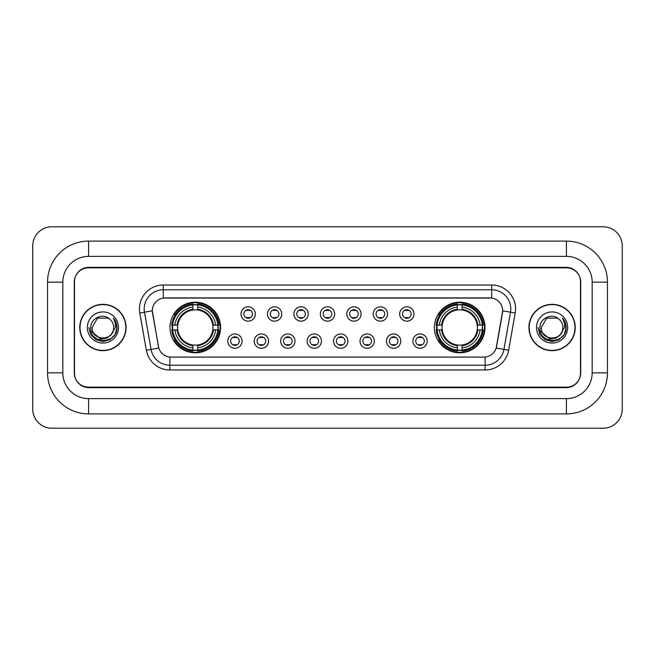 <?xml version="1.0" encoding="UTF-8"?>
<svg xmlns="http://www.w3.org/2000/svg" width="655" height="655" viewBox="0 0 655 655"><rect width="100%" height="100%" fill="white"/><g stroke="black" fill="none" stroke-linecap="round" stroke-linejoin="round"><path stroke-width="0.98" d="M434.421 327.5A25.299 25.299 0 0 0 459.72 352.799A25.299 25.299 0 0 0 485.019 327.5A25.299 25.299 0 0 0 459.72 302.201A25.299 25.299 0 0 0 434.421 327.5M169.981 327.5A25.299 25.299 0 0 0 195.28 352.799A25.299 25.299 0 0 0 220.579 327.5A25.299 25.299 0 0 0 195.28 302.201A25.299 25.299 0 0 0 169.981 327.5M242.104 341.108A7.156 7.156 0 0 1 234.948 348.264A7.156 7.156 0 0 1 227.784 341.108A7.156 7.156 0 0 1 234.948 333.944A7.156 7.156 0 0 1 242.104 341.108M230.65 341.108A4.298 4.298 0 0 0 234.948 345.398A4.298 4.298 0 0 0 239.239 341.108A4.298 4.298 0 0 0 234.948 336.809A4.298 4.298 0 0 0 230.65 341.108M268.55 341.108A7.156 7.156 0 0 1 261.394 348.264A7.156 7.156 0 0 1 254.23 341.108A7.156 7.156 0 0 1 261.394 333.944A7.156 7.156 0 0 1 268.55 341.108M257.096 341.108A4.298 4.298 0 0 0 261.394 345.398A4.298 4.298 0 0 0 265.684 341.108A4.298 4.298 0 0 0 261.394 336.809A4.298 4.298 0 0 0 257.096 341.108M294.996 341.108A7.156 7.156 0 0 1 287.832 348.264A7.156 7.156 0 0 1 280.676 341.108A7.156 7.156 0 0 1 287.832 333.944A7.156 7.156 0 0 1 294.996 341.108M283.541 341.108A4.298 4.298 0 0 0 287.832 345.398A4.298 4.298 0 0 0 292.13 341.108A4.298 4.298 0 0 0 287.832 336.809A4.298 4.298 0 0 0 283.541 341.108M321.441 341.108A7.156 7.156 0 0 1 314.277 348.264A7.156 7.156 0 0 1 307.121 341.108A7.156 7.156 0 0 1 314.277 333.944A7.156 7.156 0 0 1 321.441 341.108M309.979 341.108A4.298 4.298 0 0 0 314.277 345.398A4.298 4.298 0 0 0 318.576 341.108A4.298 4.298 0 0 0 314.277 336.809A4.298 4.298 0 0 0 309.979 341.108M347.879 341.108A7.156 7.156 0 0 1 340.723 348.264A7.156 7.156 0 0 1 333.559 341.108A7.156 7.156 0 0 1 340.723 333.944A7.156 7.156 0 0 1 347.879 341.108M336.424 341.108A4.298 4.298 0 0 0 340.723 345.398A4.298 4.298 0 0 0 345.021 341.108A4.298 4.298 0 0 0 340.723 336.809A4.298 4.298 0 0 0 336.424 341.108M374.324 341.108A7.156 7.156 0 0 1 367.168 348.264A7.156 7.156 0 0 1 360.004 341.108A7.156 7.156 0 0 1 367.168 333.944A7.156 7.156 0 0 1 374.324 341.108M362.87 341.108A4.298 4.298 0 0 0 367.168 345.398A4.298 4.298 0 0 0 371.459 341.108A4.298 4.298 0 0 0 367.168 336.809A4.298 4.298 0 0 0 362.87 341.108M400.77 341.108A7.156 7.156 0 0 1 393.606 348.264A7.156 7.156 0 0 1 386.45 341.108A7.156 7.156 0 0 1 393.606 333.944A7.156 7.156 0 0 1 400.77 341.108M389.316 341.108A4.298 4.298 0 0 0 393.606 345.398A4.298 4.298 0 0 0 397.904 341.108A4.298 4.298 0 0 0 393.606 336.809A4.298 4.298 0 0 0 389.316 341.108M427.216 341.108A7.156 7.156 0 0 1 420.051 348.264A7.156 7.156 0 0 1 412.896 341.108A7.156 7.156 0 0 1 420.051 333.944A7.156 7.156 0 0 1 427.216 341.108M415.761 341.108A4.298 4.298 0 0 0 420.051 345.398A4.298 4.298 0 0 0 424.35 341.108A4.298 4.298 0 0 0 420.051 336.809A4.298 4.298 0 0 0 415.761 341.108M255.327 313.991A7.156 7.156 0 0 1 248.171 321.155A7.156 7.156 0 0 1 241.007 313.991A7.156 7.156 0 0 1 248.171 306.835A7.156 7.156 0 0 1 255.327 313.991M243.873 313.991A4.298 4.298 0 0 0 248.171 318.289A4.298 4.298 0 0 0 252.462 313.991A4.298 4.298 0 0 0 248.171 309.692A4.298 4.298 0 0 0 243.873 313.991M281.773 313.991A7.156 7.156 0 0 1 274.609 321.155A7.156 7.156 0 0 1 267.453 313.991A7.156 7.156 0 0 1 274.609 306.835A7.156 7.156 0 0 1 281.773 313.991M270.319 313.991A4.298 4.298 0 0 0 274.609 318.289A4.298 4.298 0 0 0 278.907 313.991A4.298 4.298 0 0 0 274.609 309.692A4.298 4.298 0 0 0 270.319 313.991M308.218 313.991A7.156 7.156 0 0 1 301.054 321.155A7.156 7.156 0 0 1 293.898 313.991A7.156 7.156 0 0 1 301.054 306.835A7.156 7.156 0 0 1 308.218 313.991M296.764 313.991A4.298 4.298 0 0 0 301.054 318.289A4.298 4.298 0 0 0 305.353 313.991A4.298 4.298 0 0 0 301.054 309.692A4.298 4.298 0 0 0 296.764 313.991M334.656 313.991A7.156 7.156 0 0 1 327.5 321.155A7.156 7.156 0 0 1 320.344 313.991A7.156 7.156 0 0 1 327.5 306.835A7.156 7.156 0 0 1 334.656 313.991M323.202 313.991A4.298 4.298 0 0 0 327.5 318.289A4.298 4.298 0 0 0 331.798 313.991A4.298 4.298 0 0 0 327.5 309.692A4.298 4.298 0 0 0 323.202 313.991M361.101 313.991A7.156 7.156 0 0 1 353.946 321.155A7.156 7.156 0 0 1 346.782 313.991A7.156 7.156 0 0 1 353.946 306.835A7.156 7.156 0 0 1 361.101 313.991M349.647 313.991A4.298 4.298 0 0 0 353.946 318.289A4.298 4.298 0 0 0 358.236 313.991A4.298 4.298 0 0 0 353.946 309.692A4.298 4.298 0 0 0 349.647 313.991M387.547 313.991A7.156 7.156 0 0 1 380.391 321.155A7.156 7.156 0 0 1 373.227 313.991A7.156 7.156 0 0 1 380.391 306.835A7.156 7.156 0 0 1 387.547 313.991M376.093 313.991A4.298 4.298 0 0 0 380.391 318.289A4.298 4.298 0 0 0 384.681 313.991A4.298 4.298 0 0 0 380.391 309.692A4.298 4.298 0 0 0 376.093 313.991M413.993 313.991A7.156 7.156 0 0 1 406.829 321.155A7.156 7.156 0 0 1 399.673 313.991A7.156 7.156 0 0 1 406.829 306.835A7.156 7.156 0 0 1 413.993 313.991M402.538 313.991A4.298 4.298 0 0 0 406.829 318.289A4.298 4.298 0 0 0 411.127 313.991A4.298 4.298 0 0 0 406.829 309.692A4.298 4.298 0 0 0 402.538 313.991M146.36 350.261L139.793 313.024A23.867 23.867 0 0 1 163.3 285.015L491.7 285.015A23.867 23.867 0 0 1 515.207 313.024L508.64 350.261A23.867 23.867 0 0 1 485.134 369.985L169.866 369.985A23.867 23.867 0 0 1 146.36 350.261L158.805 348.067L152.517 313.033A12.887 12.887 0 0 1 165.207 297.902L489.793 297.902A12.887 12.887 0 0 1 502.483 313.033L496.588 346.446A12.887 12.887 0 0 1 483.898 357.098L171.102 357.098A12.887 12.887 0 0 1 158.412 346.446L152.32 310.822L144.493 312.198A19.093 19.093 0 0 1 163.3 289.788L491.7 289.788A19.093 19.093 0 0 1 510.507 312.198L503.941 349.434A19.093 19.093 0 0 1 485.134 365.212L169.866 365.212A19.093 19.093 0 0 1 151.059 349.434L144.493 312.198A19.093 19.093 0 0 1 144.206 308.882M172.257 329.883A23.154 23.154 0 0 1 172.257 325.117M436.697 329.883A23.154 23.154 0 0 1 436.697 325.117M88.597 241.106L88.597 256.375L566.403 256.375L566.403 241.106A41.052 41.052 0 0 1 607.455 282.158A41.052 41.052 0 0 0 566.403 241.106L88.597 241.106A41.052 41.052 0 0 0 47.545 282.158L47.545 372.842A41.052 41.052 0 0 0 88.597 413.894L566.403 413.894A41.052 41.052 0 0 0 607.455 372.842L607.455 282.158L592.177 282.158A25.774 25.774 0 0 0 566.403 256.375L88.597 256.375A25.774 25.774 0 0 0 62.823 282.158L62.823 372.842A25.774 25.774 0 0 0 88.597 398.625L566.403 398.625A25.774 25.774 0 0 0 592.177 372.842L592.177 282.158L592.177 372.842L607.455 372.842M566.403 267.838L88.597 267.838A14.32 14.32 0 0 0 74.277 282.158L74.277 372.842A14.32 14.32 0 0 0 88.597 387.162L566.403 387.162A14.32 14.32 0 0 0 580.723 372.842L580.723 282.158A14.32 14.32 0 0 0 566.403 267.838M622.25 245.879A19.093 19.093 0 0 0 603.157 226.786L51.843 226.786A19.093 19.093 0 0 0 32.75 245.879L32.75 409.121A19.093 19.093 0 0 0 51.843 428.214L603.157 428.214A19.093 19.093 0 0 0 622.25 409.121L622.25 245.879M79.771 327.5A23.154 23.154 0 0 0 102.917 350.654A23.154 23.154 0 0 0 126.071 327.5A23.154 23.154 0 0 0 102.917 304.346A23.154 23.154 0 0 0 79.771 327.5M528.929 327.5A23.154 23.154 0 0 0 552.083 350.654A23.154 23.154 0 0 0 575.229 327.5A23.154 23.154 0 0 0 552.083 304.346A23.154 23.154 0 0 0 528.929 327.5M163.3 285.015L163.3 298.05L491.7 298.05L491.7 285.015M152.32 310.798L152.459 308.882M483.898 357.098L171.102 357.098M515.207 313.024L502.68 310.822L496.195 348.067L508.64 350.261M580.486 281.675A14.32 14.32 0 0 0 566.166 267.355L88.834 267.355A14.32 14.32 0 0 0 74.514 281.675L74.514 373.325A14.32 14.32 0 0 0 88.834 387.645L566.166 387.645A14.32 14.32 0 0 0 580.486 373.325L580.486 281.675L580.486 373.325M74.514 281.675L74.514 373.325M125.826 327.5A22.909 22.909 0 0 0 102.917 304.591A22.909 22.909 0 0 0 80.008 327.5A22.909 22.909 0 0 0 102.917 350.409A22.909 22.909 0 0 0 125.826 327.5M111.186 334.435C105.455 342.172 91.569 337.219 92.126 327.5C91.463 341.419 114.371 341.419 113.708 327.5C114.371 341.419 91.463 341.419 92.126 327.5L97.521 318.158L108.312 318.158L109.983 319.345C103.367 312.41 90.619 318.125 90.734 327.5C89.522 344.153 116.533 344.595 116.967 328.311L116.991 327.5C116.95 323.963 115.771 320.852 113.454 318.174C115.215 321.065 115.837 324.176 115.321 327.5L111.186 334.435A10.791 10.791 0 0 0 113.708 327.5C114.371 341.419 91.463 341.419 92.126 327.5L97.521 318.158M113.708 327.5A10.791 10.791 0 0 0 109.983 319.345M111.874 333.853L107.002 338.07L100.616 338.962L91.07 330.996M87.352 327.5A15.564 15.564 0 0 0 102.917 343.064A15.564 15.564 0 0 0 118.481 327.5A15.564 15.564 0 0 0 102.917 311.936A15.564 15.564 0 0 0 87.352 327.5M113.454 318.174L116.983 327.909L116.328 323.234L116.983 327.909L116.328 323.234L116.983 327.909L113.561 318.297L116.983 327.909L113.561 318.297L116.991 327.5L115.1 334.533L109.95 339.683L102.917 341.574L95.884 339.683L90.734 334.533L88.843 327.5M113.561 318.297L116.983 327.918M574.992 327.5A22.909 22.909 0 0 0 552.083 304.591A22.909 22.909 0 0 0 529.175 327.5A22.909 22.909 0 0 0 552.083 350.409A22.909 22.909 0 0 0 574.992 327.5M562.874 327.5C563.537 341.419 540.629 341.419 541.292 327.5L546.688 318.158L557.479 318.158L559.149 319.345C552.533 312.41 539.777 318.125 539.9 327.5C538.688 344.153 565.691 344.595 566.133 328.311L566.157 327.5C566.116 323.963 564.938 320.852 562.62 318.174C564.381 321.065 565.003 324.176 564.479 327.5L560.352 334.435A10.791 10.791 0 0 0 562.874 327.5C563.537 341.419 540.629 341.419 541.292 327.5L546.688 318.158L557.479 318.158L559.149 319.345A10.791 10.791 0 0 1 562.874 327.5C563.537 341.419 540.629 341.419 541.292 327.5C540.727 337.219 554.621 342.172 560.352 334.435M561.04 333.853L556.169 338.07L549.782 338.962L540.236 330.996M536.519 327.5A15.564 15.564 0 0 0 552.083 343.064A15.564 15.564 0 0 0 567.648 327.5A15.564 15.564 0 0 0 552.083 311.936A15.564 15.564 0 0 0 536.519 327.5M562.62 318.174L566.149 327.909L565.494 323.234L566.149 327.909L565.494 323.234L566.149 327.909L562.727 318.297L566.149 327.909L562.727 318.297L566.157 327.5L564.266 334.533L559.116 339.683L552.083 341.574L545.05 339.683L539.9 334.533L538.009 327.5M562.727 318.297L566.149 327.918M249.358 310.527L249.358 309.864L249.358 310.527A3.66 3.66 0 0 0 246.976 310.527L246.976 309.864M246.976 318.117L246.976 317.454A3.66 3.66 0 0 0 249.358 317.454L249.358 318.117M275.804 310.527L275.804 309.864L275.804 310.527A3.66 3.66 0 0 0 273.422 310.527L273.422 309.864M273.422 318.117L273.422 317.454A3.66 3.66 0 0 0 275.804 317.454L275.804 318.117M302.25 310.527L302.25 309.864L302.25 310.527A3.66 3.66 0 0 0 299.859 310.527L299.859 309.864M299.859 318.117L299.859 317.454A3.66 3.66 0 0 0 302.25 317.454L302.25 318.117M328.695 310.527L328.695 309.864L328.695 310.527A3.66 3.66 0 0 0 326.305 310.527L326.305 309.864M326.305 318.117L326.305 317.454A3.66 3.66 0 0 0 328.695 317.454L328.695 318.117M355.141 310.527L355.141 309.864L355.141 310.527A3.66 3.66 0 0 0 352.75 310.527L352.75 309.864M352.75 318.117L352.75 317.454A3.66 3.66 0 0 0 355.141 317.454L355.141 318.117M381.578 310.527L381.578 309.864L381.578 310.527A3.66 3.66 0 0 0 379.196 310.527L379.196 309.864M379.196 318.117L379.196 317.454A3.66 3.66 0 0 0 381.578 317.454L381.578 318.117M408.024 310.527L408.024 309.864L408.024 310.527A3.66 3.66 0 0 0 405.642 310.527L405.642 309.864M405.642 318.117L405.642 317.454A3.66 3.66 0 0 0 408.024 317.454L408.024 318.117M233.753 345.234L233.753 344.563A3.66 3.66 0 0 0 236.136 344.563L236.136 345.234M236.136 336.973L236.136 337.644A3.66 3.66 0 0 0 233.753 337.644L233.753 336.973M260.199 345.234L260.199 344.563A3.66 3.66 0 0 0 262.581 344.563L262.581 345.234M262.581 336.973L262.581 337.644A3.66 3.66 0 0 0 260.199 337.644L260.199 336.973M286.644 345.234L286.644 344.563A3.66 3.66 0 0 0 289.027 344.563L289.027 345.234M289.027 336.973L289.027 337.644A3.66 3.66 0 0 0 286.644 337.644L286.644 336.973M313.082 345.234L313.082 344.563A3.66 3.66 0 0 0 315.473 344.563L315.473 345.234M315.473 336.973L315.473 337.644A3.66 3.66 0 0 0 313.082 337.644L313.082 336.973M339.527 345.234L339.527 344.563A3.66 3.66 0 0 0 341.918 344.563L341.918 345.234M341.918 336.973L341.918 337.644A3.66 3.66 0 0 0 339.527 337.644L339.527 336.973M365.973 345.234L365.973 344.563A3.66 3.66 0 0 0 368.356 344.563L368.356 345.234M368.356 336.973L368.356 337.644A3.66 3.66 0 0 0 365.973 337.644L365.973 336.973M392.419 345.234L392.419 344.563A3.66 3.66 0 0 0 394.801 344.563L394.801 345.234M394.801 336.973L394.801 337.644A3.66 3.66 0 0 0 392.419 337.644L392.419 336.973M418.864 345.234L418.864 344.563A3.66 3.66 0 0 0 421.247 344.563L421.247 345.234M421.247 336.973L421.247 337.644A3.66 3.66 0 0 0 418.864 337.644L418.864 336.973M197.671 350.098L197.671 351.055A23.678 23.678 0 0 0 218.835 329.883L217.878 329.883A22.72 22.72 0 0 1 197.671 350.098L197.671 347.887A20.526 20.526 0 0 0 215.667 329.883L212.777 329.883A17.66 17.66 0 0 0 197.671 310.003L197.671 304.902A22.72 22.72 0 0 1 217.878 325.117L218.835 325.117A23.678 23.678 0 0 0 197.671 303.945L197.671 304.902M172.683 329.883L171.725 329.883A23.678 23.678 0 0 0 192.897 351.055L192.897 350.098A22.72 22.72 0 0 1 172.683 329.883L174.893 329.883A20.526 20.526 0 0 0 192.897 347.887L192.897 344.997A17.66 17.66 0 0 0 212.777 329.883L213.481 329.883A18.356 18.356 0 0 1 197.671 345.701L197.671 347.887M192.897 304.902L192.897 303.945A23.678 23.678 0 0 0 171.725 325.117L172.683 325.117A22.72 22.72 0 0 1 192.897 304.902L192.897 307.113A20.526 20.526 0 0 0 174.893 325.117L177.783 325.117A17.66 17.66 0 0 0 192.897 344.997L192.897 345.701A18.356 18.356 0 0 1 177.079 329.883L174.893 329.883M172.732 329.883A22.671 22.671 0 0 1 172.732 325.117M197.671 304.952A22.671 22.671 0 0 0 192.897 304.952M217.828 325.117A22.671 22.671 0 0 1 217.828 329.883M217.878 325.117L215.667 325.117A20.526 20.526 0 0 0 197.671 307.113M215.667 329.883L217.878 329.883M192.897 347.887L192.897 350.098M212.777 325.117L215.667 325.117M197.671 345.029L197.671 345.701M192.897 344.997A17.66 17.66 0 0 1 177.783 329.883L177.079 329.883M197.671 350.048A22.671 22.671 0 0 1 192.897 350.048M174.893 325.117L172.683 325.117M192.897 309.971L192.897 307.113M197.671 310.003A17.66 17.66 0 0 0 177.783 325.117L177.079 325.117A18.356 18.356 0 0 1 192.897 309.299M197.671 309.971L197.671 309.299A18.356 18.356 0 0 1 213.481 325.117M175.417 314.613L174.066 314.613A24.825 24.825 0 0 1 220.105 327.5A24.825 24.825 0 0 1 174.066 340.387L175.417 340.387M462.102 350.098L462.102 351.055A23.678 23.678 0 0 0 483.275 329.883L482.317 329.883A22.72 22.72 0 0 1 462.102 350.098L462.102 347.887A20.526 20.526 0 0 0 480.107 329.883L477.217 329.883A17.66 17.66 0 0 0 462.102 310.003L462.102 304.902A22.72 22.72 0 0 1 482.317 325.117L483.275 325.117A23.678 23.678 0 0 0 462.102 303.945L462.102 304.902M437.122 329.883L436.165 329.883A23.678 23.678 0 0 0 457.329 351.055L457.329 350.098A22.72 22.72 0 0 1 437.122 329.883L439.333 329.883A20.526 20.526 0 0 0 457.329 347.887L457.329 344.997A17.66 17.66 0 0 0 477.217 329.883L477.921 329.883A18.356 18.356 0 0 1 462.102 345.701L462.102 347.887M457.329 304.902L457.329 303.945A23.678 23.678 0 0 0 436.165 325.117L437.122 325.117A22.72 22.72 0 0 1 457.329 304.902L457.329 307.113A20.526 20.526 0 0 0 439.333 325.117L442.223 325.117A17.66 17.66 0 0 0 457.329 344.997L457.329 345.701A18.356 18.356 0 0 1 441.519 329.883L439.333 329.883M437.172 329.883A22.671 22.671 0 0 1 437.172 325.117M462.102 304.952A22.671 22.671 0 0 0 457.329 304.952M482.268 325.117A22.671 22.671 0 0 1 482.268 329.883M482.317 325.117L480.107 325.117A20.526 20.526 0 0 0 462.102 307.113M480.107 329.883L482.317 329.883M457.329 347.887L457.329 350.098M477.217 325.117L480.107 325.117M462.102 345.029L462.102 345.701M457.329 344.997A17.66 17.66 0 0 1 442.223 329.883L441.519 329.883M462.102 350.048A22.671 22.671 0 0 1 457.329 350.048M439.333 325.117L437.122 325.117M457.329 309.971L457.329 307.113M462.102 310.003A17.66 17.66 0 0 0 442.223 325.117L441.519 325.117A18.356 18.356 0 0 1 457.329 309.299M462.102 309.971L462.102 309.299A18.356 18.356 0 0 1 477.921 325.117M439.857 314.613L438.506 314.613A24.825 24.825 0 0 1 484.544 327.5A24.825 24.825 0 0 1 438.506 340.387L439.857 340.387M566.403 413.894L566.403 398.625L88.597 398.625L88.597 413.894M47.545 372.842L62.823 372.842L62.823 282.158L47.545 282.158M485.134 357.032L485.134 369.985M169.866 369.985L169.866 357.032M139.793 313.024L144.493 312.198M197.671 344.997A17.66 17.66 0 0 0 212.777 329.883M192.897 350.261A22.884 22.884 0 0 0 197.671 350.261M218.041 329.883A22.884 22.884 0 0 0 218.041 325.117M197.671 304.739A22.884 22.884 0 0 0 192.897 304.739M462.102 344.997A17.66 17.66 0 0 0 477.217 329.883M457.329 350.261A22.884 22.884 0 0 0 462.102 350.261M482.481 329.883A22.884 22.884 0 0 0 482.481 325.117M462.102 304.739A22.884 22.884 0 0 0 457.329 304.739"/></g></svg>
